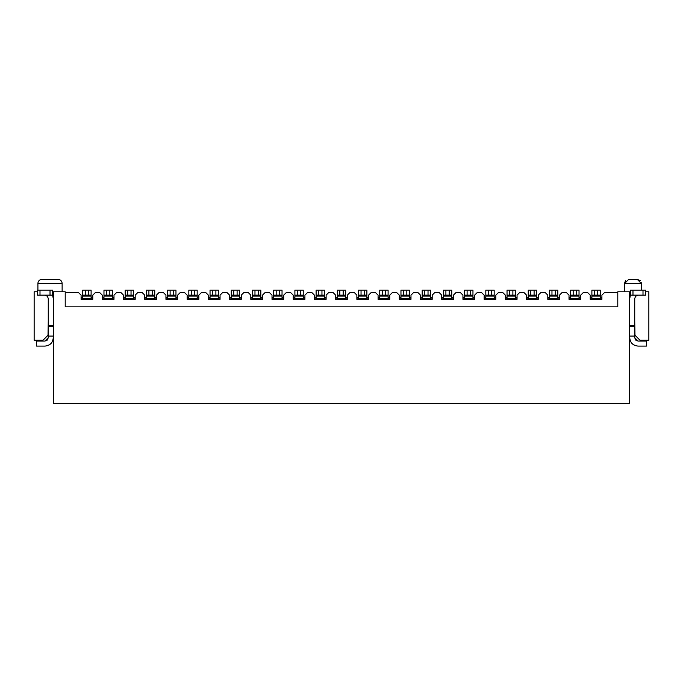 <?xml version="1.0" encoding="UTF-8"?>
<svg xmlns="http://www.w3.org/2000/svg" width="683" height="683" viewBox="0 0 683 683"><rect width="100%" height="100%" fill="white"/><g stroke="black" fill="none" stroke-linecap="round" stroke-linejoin="round"><path stroke-width="1.02" d="M629.47 291.803L617.782 291.803L617.782 306.838L65.218 306.838L65.218 291.803L53.53 291.803L53.53 403.721L629.47 403.721L629.47 291.803L629.47 403.721L53.53 403.721L53.53 291.803L52.523 291.803L65.218 291.803L65.218 306.838L617.782 306.838L617.782 291.803L617.295 292.64L604.421 292.64L601.911 295.15L601.911 299.325L590.223 299.325L590.223 295.15L587.713 292.64L583.205 292.64L580.695 295.15L580.695 299.325L569.007 299.325L569.007 295.15L566.497 292.64L561.989 292.64L559.488 295.15L559.488 299.325L547.792 299.325L547.792 295.15L545.29 292.64L540.774 292.64L538.272 295.15L538.272 299.325L526.576 299.325L526.576 295.15L524.074 292.64L519.567 292.64L517.057 295.15L517.057 299.325L505.36 299.325L505.36 295.15L502.859 292.64L498.351 292.64L495.841 295.15L495.841 299.325L484.153 299.325L484.153 295.15L481.643 292.64L477.135 292.64L474.625 295.15L474.625 299.325L462.937 299.325L462.937 295.15L460.427 292.64L455.92 292.64L453.418 295.15L453.418 299.325L441.722 299.325L441.722 295.15L439.22 292.64L434.704 292.64L432.202 295.15L432.202 299.325L420.506 299.325L420.506 295.15L418.005 292.64L413.497 292.64L410.987 295.15L410.987 299.325L399.299 299.325L399.299 295.15L396.789 292.64L392.281 292.64L389.771 295.15L389.771 299.325L378.083 299.325L378.083 295.15L375.573 292.64L371.065 292.64L368.564 295.15L368.564 299.325L356.868 299.325L356.868 295.15L354.366 292.64L349.85 292.64L347.348 295.15L347.348 299.325L335.652 299.325L335.652 295.15L333.15 292.64L328.634 292.64L326.132 295.15L326.132 299.325L314.436 299.325L314.436 295.15L311.935 292.64L307.427 292.64L304.917 295.15L304.917 299.325L293.229 299.325L293.229 295.15L290.719 292.64L286.211 292.64L283.701 295.15L283.701 299.325L272.013 299.325L272.013 295.15L269.503 292.64L264.995 292.64L262.494 295.15L262.494 299.325L250.798 299.325L250.798 295.15L248.296 292.64L243.78 292.64L241.278 295.15L241.278 299.325L229.582 299.325L229.582 295.15L227.08 292.64L222.573 292.64L220.063 295.15L220.063 299.325L208.375 299.325L208.375 295.15L205.865 292.64L201.357 292.64L198.847 295.15L198.847 299.325L187.159 299.325L187.159 295.15L184.649 292.64L180.141 292.64L177.64 295.15L177.64 299.325L165.943 299.325L165.943 295.15L163.433 292.64L158.926 292.64L156.424 295.15L156.424 299.325L144.728 299.325L144.728 295.15L142.226 292.64L137.71 292.64L135.208 295.15L135.208 299.325L123.512 299.325L123.512 295.15L121.011 292.64L116.503 292.64L113.993 295.15L113.993 299.325L102.305 299.325L102.305 295.15L99.795 292.64L95.287 292.64L92.777 295.15L92.777 299.325L81.089 299.325L81.089 295.15L78.579 292.64L65.705 292.64L65.218 291.803L65.705 292.64L78.579 292.64L81.089 295.15L81.089 299.325L92.777 299.325L92.777 295.15L95.287 292.64L99.795 292.64L102.305 295.15L102.305 299.325L113.993 299.325L113.993 295.15L116.503 292.64L121.011 292.64L123.512 295.15L123.512 299.325L135.208 299.325L135.208 295.15L137.71 292.64L142.226 292.64L144.728 295.15L144.728 299.325L156.424 299.325L156.424 295.15L158.926 292.64L163.433 292.64L165.943 295.15L165.943 299.325L177.64 299.325L177.64 295.15L180.141 292.64L184.649 292.64L187.159 295.15L187.159 299.325L198.847 299.325L198.847 295.15L201.357 292.64L205.865 292.64L208.375 295.15L208.375 299.325L220.063 299.325L220.063 295.15L222.573 292.64L227.08 292.64L229.582 295.15L229.582 299.325L241.278 299.325L241.278 295.15L243.78 292.64L248.296 292.64L250.798 295.15L250.798 299.325L262.494 299.325L262.494 295.15L264.995 292.64L269.503 292.64L272.013 295.15L272.013 299.325L283.701 299.325L283.701 295.15L286.211 292.64L290.719 292.64L293.229 295.15L293.229 299.325L304.917 299.325L304.917 295.15L307.427 292.64L311.935 292.64L314.436 295.15L314.436 299.325L326.132 299.325L326.132 295.15L328.634 292.64L333.15 292.64L335.652 295.15L335.652 299.325L347.348 299.325L347.348 295.15L349.85 292.64L354.366 292.64L356.868 295.15L356.868 299.325L368.564 299.325L368.564 295.15L371.065 292.64L375.573 292.64L378.083 295.15L378.083 299.325L389.771 299.325L389.771 295.15L392.281 292.64L396.789 292.64L399.299 295.15L399.299 299.325L410.987 299.325L410.987 295.15L413.497 292.64L418.005 292.64L420.506 295.15L420.506 299.325L432.202 299.325L432.202 295.15L434.704 292.64L439.22 292.64L441.722 295.15L441.722 299.325L453.418 299.325L453.418 295.15L455.92 292.64L460.427 292.64L462.937 295.15L462.937 299.325L474.625 299.325L474.625 295.15L477.135 292.64L481.643 292.64L484.153 295.15L484.153 299.325L495.841 299.325L495.841 295.15L498.351 292.64L502.859 292.64L505.36 295.15L505.36 299.325L517.057 299.325L517.057 295.15L519.567 292.64L524.074 292.64L526.576 295.15L526.576 299.325L538.272 299.325L538.272 295.15L540.774 292.64L545.29 292.64L547.792 295.15L547.792 299.325L559.488 299.325L559.488 295.15L561.989 292.64L566.497 292.64L569.007 295.15L569.007 299.325L580.695 299.325L580.695 295.15L583.205 292.64L587.713 292.64L590.223 295.15L590.223 299.325L601.911 299.325L601.911 295.15L604.421 292.64L617.295 292.64L617.782 291.803L629.47 291.803M648.85 291.803L648.85 340.245L639.997 340.245L634.985 335.233L639.997 340.245L648.85 340.245L648.85 291.803L645.512 291.803L648.85 291.803M34.15 340.245L34.15 291.803L34.15 340.245L43.003 340.245L34.15 340.245M48.015 335.233L43.003 340.245L48.015 335.233L48.262 321.036L48.015 335.233M634.738 321.036L634.985 335.233L634.738 321.036M37.488 291.803L34.15 291.803L37.488 291.803M62.127 291.803L62.127 283.454L37.907 283.454L62.127 283.454L62.127 291.803M641.2 282.412L641.337 290.138L641.337 283.454L624.629 283.454L624.629 291.803L624.629 283.454L628.804 279.279L637.154 279.279L641.337 283.454L637.154 279.279L628.804 279.279L624.629 283.454L624.629 291.803M37.907 290.138L37.907 283.454C38.009 281.097 39.401 279.706 42.081 279.279L57.953 279.279C60.633 279.714 62.025 281.106 62.127 283.454L37.907 283.454L62.127 283.454C62.025 281.106 60.633 279.714 57.953 279.279L42.081 279.279L57.953 279.279M624.766 282.412L625.696 280.679M637.273 279.279L640.27 280.679M641.337 283.454L637.154 279.279M628.804 279.279L624.629 283.454M629.726 337.744L629.726 298.488L629.726 337.744C630.255 342.781 633.039 345.564 638.076 346.093C632.97 345.632 630.187 342.849 629.726 337.744M634.738 298.488L634.738 337.744L634.738 336.07L629.726 336.07L634.738 336.07L634.738 326.576L629.726 326.576L634.738 326.576L634.738 325.458L629.726 325.458L634.738 325.458L634.738 298.488L635.574 296.277L634.738 298.488M638.076 346.093L646.425 346.093L646.425 341.082L638.076 341.082L634.738 337.744L635.711 340.1L638.076 341.082L646.425 341.082L646.425 346.093L638.076 346.093M630.477 295.022L629.726 298.488L630.477 295.022M629.991 296.405L629.726 298.488M638.076 295.15L635.574 296.277L638.076 295.15M630.477 290.138L645.512 290.138L630.477 290.138L630.477 295.15L630.477 290.138M645.512 295.15L630.477 295.15L632.979 295.15L632.979 290.138L632.979 295.15L643.002 295.15L643.002 290.138L643.002 295.15L645.512 295.15L645.512 290.138L645.512 295.15M113.993 298.906L112.328 298.906L113.993 298.906M112.328 290.138L112.328 299.325L112.328 290.138L109.818 290.138L112.328 290.138M103.97 298.488L103.97 290.138L109.818 290.138L109.818 295.15L112.328 295.15L103.97 295.15L103.97 296.098L112.328 296.098L103.97 296.098L103.97 298.488L112.328 298.488L103.97 298.488M103.97 298.906L102.305 298.906L103.97 298.906M112.328 297.651L113.993 297.651L112.328 297.651M103.97 295.15L106.48 295.15L106.48 290.138L103.97 290.138L103.97 295.15M102.305 297.651L103.97 297.651L102.305 297.651M109.818 290.138L106.48 290.138L106.48 295.15L109.818 295.15L109.818 290.138M135.208 298.906L133.535 298.906L135.208 298.906M133.535 290.138L133.535 299.325L133.535 290.138L131.034 290.138L133.535 290.138M125.185 298.488L125.185 290.138L131.034 290.138L131.034 295.15L133.535 295.15L125.185 295.15L125.185 296.098L133.535 296.098L125.185 296.098L125.185 298.488L133.535 298.488L125.185 298.488M125.185 298.906L123.512 298.906L125.185 298.906M133.535 297.651L135.208 297.651L133.535 297.651M125.185 295.15L127.695 295.15L127.695 290.138L125.185 290.138L125.185 295.15M123.512 297.651L125.185 297.651L123.512 297.651M131.034 290.138L127.695 290.138L127.695 295.15L131.034 295.15L131.034 290.138M156.424 298.906L154.751 298.906L156.424 298.906M154.751 290.138L154.751 299.325L154.751 290.138L152.249 290.138L154.751 290.138M146.401 298.488L146.401 290.138L152.249 290.138L152.249 295.15L154.751 295.15L146.401 295.15L146.401 296.098L154.751 296.098L146.401 296.098L146.401 298.488L154.751 298.488L146.401 298.488M146.401 298.906L144.728 298.906L146.401 298.906M156.424 297.651L154.751 297.651L156.424 297.651M146.401 295.15L148.903 295.15L148.903 290.138L146.401 290.138L146.401 295.15M144.728 297.651L146.401 297.651L144.728 297.651M152.249 290.138L148.903 290.138L148.903 295.15L152.249 295.15L152.249 290.138M177.64 298.906L175.966 298.906L177.64 298.906M175.966 290.138L175.966 299.325L175.966 290.138L173.456 290.138L175.966 290.138M167.617 298.488L167.617 290.138L173.456 290.138L173.456 295.15L175.966 295.15L167.617 295.15L167.617 296.098L175.966 296.098L167.617 296.098L167.617 298.488L175.966 298.488L167.617 298.488M167.617 298.906L165.943 298.906L167.617 298.906M175.966 297.651L177.64 297.651L175.966 297.651M167.617 295.15L170.118 295.15L170.118 290.138L167.617 290.138L167.617 295.15M165.943 297.651L167.617 297.651L165.943 297.651M173.456 290.138L170.118 290.138L170.118 295.15L173.456 295.15L173.456 290.138M198.847 298.906L197.182 298.906L198.847 298.906M197.182 290.138L197.182 299.325L197.182 290.138L194.672 290.138L197.182 290.138M188.824 298.488L188.824 290.138L194.672 290.138L194.672 295.15L197.182 295.15L188.824 295.15L188.824 296.098L197.182 296.098L188.824 296.098L188.824 298.488L197.182 298.488L188.824 298.488M188.824 298.906L187.159 298.906L188.824 298.906M198.847 297.651L197.182 297.651L198.847 297.651M188.824 295.15L191.334 295.15L191.334 290.138L188.824 290.138L188.824 295.15M187.159 297.651L188.824 297.651L187.159 297.651M194.672 290.138L191.334 290.138L191.334 295.15L194.672 295.15L194.672 290.138M220.063 298.906L218.389 298.906L220.063 298.906M218.389 290.138L218.389 299.325L218.389 290.138L215.888 290.138L218.389 290.138M210.04 298.488L210.04 290.138L215.888 290.138L215.888 295.15L218.389 295.15L210.04 295.15L210.04 296.098L218.389 296.098L210.04 296.098L210.04 298.488L218.389 298.488L210.04 298.488M210.04 298.906L208.375 298.906L210.04 298.906M220.063 297.651L218.389 297.651L220.063 297.651M210.04 295.15L212.55 295.15L212.55 290.138L210.04 290.138L210.04 295.15M208.375 297.651L210.04 297.651L208.375 297.651M215.888 290.138L212.55 290.138L212.55 295.15L215.888 295.15L215.888 290.138M241.278 298.906L239.605 298.906L241.278 298.906M239.605 290.138L239.605 299.325L239.605 290.138L237.103 290.138L239.605 290.138M231.255 298.488L231.255 290.138L237.103 290.138L237.103 295.15L239.605 295.15L231.255 295.15L231.255 296.098L239.605 296.098L231.255 296.098L231.255 298.488L239.605 298.488L231.255 298.488M231.255 298.906L229.582 298.906L231.255 298.906M241.278 297.651L239.605 297.651L241.278 297.651M231.255 295.15L233.757 295.15L233.757 290.138L231.255 290.138L231.255 295.15M229.582 297.651L231.255 297.651L229.582 297.651M237.103 290.138L233.757 290.138L233.757 295.15L237.103 295.15L237.103 290.138M262.494 298.906L260.821 298.906L262.494 298.906M260.821 290.138L260.821 299.325L260.821 290.138L258.319 290.138L260.821 290.138M252.471 298.488L252.471 290.138L258.319 290.138L258.319 295.15L260.821 295.15L252.471 295.15L252.471 296.098L260.821 296.098L252.471 296.098L252.471 298.488L260.821 298.488L252.471 298.488M252.471 298.906L250.798 298.906L252.471 298.906M260.821 297.651L262.494 297.651L260.821 297.651M252.471 295.15L254.972 295.15L254.972 290.138L252.471 290.138L252.471 295.15M250.798 297.651L252.471 297.651L250.798 297.651M258.319 290.138L254.972 290.138L254.972 295.15L258.319 295.15L258.319 290.138M283.701 298.906L282.036 298.906L283.701 298.906M282.036 290.138L282.036 299.325L282.036 290.138L279.526 290.138L282.036 290.138M273.687 298.488L273.687 290.138L279.526 290.138L279.526 295.15L282.036 295.15L273.687 295.15L273.687 296.098L282.036 296.098L273.687 296.098L273.687 298.488L282.036 298.488L273.687 298.488M273.687 298.906L272.013 298.906L273.687 298.906M283.701 297.651L282.036 297.651L283.701 297.651M273.687 295.15L276.188 295.15L276.188 290.138L273.687 290.138L273.687 295.15M272.013 297.651L273.687 297.651L272.013 297.651M279.526 290.138L276.188 290.138L276.188 295.15L279.526 295.15L279.526 290.138M304.917 298.906L303.252 298.906L304.917 298.906M303.252 290.138L303.252 299.325L303.252 290.138L300.742 290.138L303.252 290.138M294.894 298.488L294.894 290.138L300.742 290.138L300.742 295.15L303.252 295.15L294.894 295.15L294.894 296.098L303.252 296.098L294.894 296.098L294.894 298.488L303.252 298.488L294.894 298.488M294.894 298.906L293.229 298.906L294.894 298.906M304.917 297.651L303.252 297.651L304.917 297.651M294.894 295.15L297.404 295.15L297.404 290.138L294.894 290.138L294.894 295.15M293.229 297.651L294.894 297.651L293.229 297.651M300.742 290.138L297.404 290.138L297.404 295.15L300.742 295.15L300.742 290.138M326.132 298.906L324.459 298.906L326.132 298.906M324.459 290.138L324.459 299.325L324.459 290.138L321.958 290.138L324.459 290.138M316.109 298.488L316.109 290.138L321.958 290.138L321.958 295.15L324.459 295.15L316.109 295.15L316.109 296.098L324.459 296.098L316.109 296.098L316.109 298.488L324.459 298.488L316.109 298.488M316.109 298.906L314.436 298.906L316.109 298.906M326.132 297.651L324.459 297.651L326.132 297.651M316.109 295.15L318.62 295.15L318.62 290.138L316.109 290.138L316.109 295.15M314.436 297.651L316.109 297.651L314.436 297.651M321.958 290.138L318.62 290.138L318.62 295.15L321.958 295.15L321.958 290.138M347.348 298.906L345.675 298.906L347.348 298.906M345.675 290.138L345.675 299.325L345.675 290.138L343.173 290.138L345.675 290.138M337.325 298.488L337.325 290.138L343.173 290.138L343.173 295.15L345.675 295.15L337.325 295.15L337.325 296.098L345.675 296.098L337.325 296.098L337.325 298.488L345.675 298.488L337.325 298.488M337.325 298.906L335.652 298.906L337.325 298.906M347.348 297.651L345.675 297.651L347.348 297.651M337.325 295.15L339.827 295.15L339.827 290.138L337.325 290.138L337.325 295.15M335.652 297.651L337.325 297.651L335.652 297.651M343.173 290.138L339.827 290.138L339.827 295.15L343.173 295.15L343.173 290.138M368.564 298.906L366.891 298.906L368.564 298.906M366.891 290.138L366.891 299.325L366.891 290.138L364.381 290.138L366.891 290.138M358.541 298.488L358.541 290.138L364.381 290.138L364.381 295.15L366.891 295.15L358.541 295.15L358.541 296.098L366.891 296.098L358.541 296.098L358.541 298.488L366.891 298.488L358.541 298.488M358.541 298.906L356.868 298.906L358.541 298.906M368.564 297.651L366.891 297.651L368.564 297.651M358.541 295.15L361.042 295.15L361.042 290.138L358.541 290.138L358.541 295.15M356.868 297.651L358.541 297.651L356.868 297.651M364.381 290.138L361.042 290.138L361.042 295.15L364.381 295.15L364.381 290.138M389.771 298.906L388.106 298.906L389.771 298.906M388.106 290.138L388.106 299.325L388.106 290.138L385.596 290.138L388.106 290.138M379.748 298.488L379.748 290.138L385.596 290.138L385.596 295.15L388.106 295.15L379.748 295.15L379.748 296.098L388.106 296.098L379.748 296.098L379.748 298.488L388.106 298.488L379.748 298.488M379.748 298.906L378.083 298.906L379.748 298.906M388.106 297.651L389.771 297.651L388.106 297.651M379.748 295.15L382.258 295.15L382.258 290.138L379.748 290.138L379.748 295.15M378.083 297.651L379.748 297.651L378.083 297.651M385.596 290.138L382.258 290.138L382.258 295.15L385.596 295.15L385.596 290.138M410.987 298.906L409.313 298.906L410.987 298.906M409.313 290.138L409.313 299.325L409.313 290.138L406.812 290.138L409.313 290.138M400.964 298.488L400.964 290.138L406.812 290.138L406.812 295.15L409.313 295.15L400.964 295.15L400.964 296.098L409.313 296.098L400.964 296.098L400.964 298.488L409.313 298.488L400.964 298.488M400.964 298.906L399.299 298.906L400.964 298.906M410.987 297.651L409.313 297.651L410.987 297.651M400.964 295.15L403.474 295.15L403.474 290.138L400.964 290.138L400.964 295.15M399.299 297.651L400.964 297.651L399.299 297.651M406.812 290.138L403.474 290.138L403.474 295.15L406.812 295.15L406.812 290.138M432.202 298.906L430.529 298.906L432.202 298.906M430.529 290.138L430.529 299.325L430.529 290.138L428.028 290.138L430.529 290.138M422.179 298.488L422.179 290.138L428.028 290.138L428.028 295.15L430.529 295.15L422.179 295.15L422.179 296.098L430.529 296.098L422.179 296.098L422.179 298.488L430.529 298.488L422.179 298.488M422.179 298.906L420.506 298.906L422.179 298.906M432.202 297.651L430.529 297.651L432.202 297.651M422.179 295.15L424.681 295.15L424.681 290.138L422.179 290.138L422.179 295.15M420.506 297.651L422.179 297.651L420.506 297.651M428.028 290.138L424.681 290.138L424.681 295.15L428.028 295.15L428.028 290.138M453.418 298.906L451.745 298.906L453.418 298.906M451.745 290.138L451.745 299.325L451.745 290.138L449.243 290.138L451.745 290.138M443.395 298.488L443.395 290.138L449.243 290.138L449.243 295.15L451.745 295.15L443.395 295.15L443.395 296.098L451.745 296.098L443.395 296.098L443.395 298.488L451.745 298.488L443.395 298.488M443.395 298.906L441.722 298.906L443.395 298.906M453.418 297.651L451.745 297.651L453.418 297.651M443.395 295.15L445.897 295.15L445.897 290.138L443.395 290.138L443.395 295.15M441.722 297.651L443.395 297.651L441.722 297.651M449.243 290.138L445.897 290.138L445.897 295.15L449.243 295.15L449.243 290.138M474.625 298.906L472.96 298.906L474.625 298.906M472.96 290.138L472.96 299.325L472.96 290.138L470.45 290.138L472.96 290.138M464.611 298.488L464.611 290.138L470.45 290.138L470.45 295.15L472.96 295.15L464.611 295.15L464.611 296.098L472.96 296.098L464.611 296.098L464.611 298.488L472.96 298.488L464.611 298.488M464.611 298.906L462.937 298.906L464.611 298.906M474.625 297.651L472.96 297.651L474.625 297.651M464.611 295.15L467.112 295.15L467.112 290.138L464.611 290.138L464.611 295.15M462.937 297.651L464.611 297.651L462.937 297.651M470.45 290.138L467.112 290.138L467.112 295.15L470.45 295.15L470.45 290.138M495.841 298.906L494.176 298.906L495.841 298.906M494.176 290.138L494.176 299.325L494.176 290.138L491.666 290.138L494.176 290.138M485.818 298.488L485.818 290.138L491.666 290.138L491.666 295.15L494.176 295.15L485.818 295.15L485.818 296.098L494.176 296.098L485.818 296.098L485.818 298.488L494.176 298.488L485.818 298.488M485.818 298.906L484.153 298.906L485.818 298.906M495.841 297.651L494.176 297.651L495.841 297.651M485.818 295.15L488.328 295.15L488.328 290.138L485.818 290.138L485.818 295.15M484.153 297.651L485.818 297.651L484.153 297.651M491.666 290.138L488.328 290.138L488.328 295.15L491.666 295.15L491.666 290.138M517.057 298.906L515.383 298.906L517.057 298.906M515.383 290.138L515.383 299.325L515.383 290.138L512.882 290.138L515.383 290.138M507.034 298.488L507.034 290.138L512.882 290.138L512.882 295.15L515.383 295.15L507.034 295.15L507.034 296.098L515.383 296.098L507.034 296.098L507.034 298.488L515.383 298.488L507.034 298.488M507.034 298.906L505.36 298.906L507.034 298.906M515.383 297.651L517.057 297.651L515.383 297.651M507.034 295.15L509.544 295.15L509.544 290.138L507.034 290.138L507.034 295.15M505.36 297.651L507.034 297.651L505.36 297.651M512.882 290.138L509.544 290.138L509.544 295.15L512.882 295.15L512.882 290.138M538.272 298.906L536.599 298.906L538.272 298.906M536.599 290.138L536.599 299.325L536.599 290.138L534.097 290.138L536.599 290.138M528.249 298.488L528.249 290.138L534.097 290.138L534.097 295.15L536.599 295.15L528.249 295.15L528.249 296.098L536.599 296.098L528.249 296.098L528.249 298.488L536.599 298.488L528.249 298.488M528.249 298.906L526.576 298.906L528.249 298.906M538.272 297.651L536.599 297.651L538.272 297.651M528.249 295.15L530.751 295.15L530.751 290.138L528.249 290.138L528.249 295.15M526.576 297.651L528.249 297.651L526.576 297.651M534.097 290.138L530.751 290.138L530.751 295.15L534.097 295.15L534.097 290.138M559.488 298.906L557.815 298.906L559.488 298.906M557.815 290.138L557.815 299.325L557.815 290.138L555.305 290.138L557.815 290.138M549.465 298.488L549.465 290.138L555.305 290.138L555.305 295.15L557.815 295.15L549.465 295.15L549.465 296.098L557.815 296.098L549.465 296.098L549.465 298.488L557.815 298.488L549.465 298.488M549.465 298.906L547.792 298.906L549.465 298.906M559.488 297.651L557.815 297.651L559.488 297.651M549.465 295.15L551.966 295.15L551.966 290.138L549.465 290.138L549.465 295.15M547.792 297.651L549.465 297.651L547.792 297.651M555.305 290.138L551.966 290.138L551.966 295.15L555.305 295.15L555.305 290.138M580.695 298.906L579.03 298.906L580.695 298.906M579.03 290.138L579.03 299.325L579.03 290.138L576.52 290.138L579.03 290.138M570.672 298.488L570.672 290.138L576.52 290.138L576.52 295.15L579.03 295.15L570.672 295.15L570.672 296.098L579.03 296.098L570.672 296.098L570.672 298.488L579.03 298.488L570.672 298.488M570.672 298.906L569.007 298.906L570.672 298.906M580.695 297.651L579.03 297.651L580.695 297.651M570.672 295.15L573.182 295.15L573.182 290.138L570.672 290.138L570.672 295.15M569.007 297.651L570.672 297.651L569.007 297.651M576.52 290.138L573.182 290.138L573.182 295.15L576.52 295.15L576.52 290.138M601.911 298.906L600.246 298.906L601.911 298.906M600.246 290.138L600.246 299.325L600.246 290.138L597.736 290.138L600.246 290.138M591.888 298.488L591.888 290.138L597.736 290.138L597.736 295.15L600.246 295.15L591.888 295.15L591.888 296.098L600.246 296.098L591.888 296.098L591.888 298.488L600.246 298.488L591.888 298.488M591.888 298.906L590.223 298.906L591.888 298.906M600.246 297.651L601.911 297.651L600.246 297.651M591.888 295.15L594.398 295.15L594.398 290.138L591.888 290.138L591.888 295.15M590.223 297.651L591.888 297.651L590.223 297.651M597.736 290.138L594.398 290.138L594.398 295.15L597.736 295.15L597.736 290.138M92.777 298.906L91.112 298.906L92.777 298.906M91.112 290.138L91.112 299.325L91.112 290.138L88.602 290.138L91.112 290.138M82.754 298.488L82.754 290.138L88.602 290.138L88.602 295.15L91.112 295.15L82.754 295.15L82.754 296.098L91.112 296.098L82.754 296.098L82.754 298.488L91.112 298.488L82.754 298.488M82.754 298.906L81.089 298.906L82.754 298.906M92.777 297.651L91.112 297.651L92.777 297.651M82.754 295.15L85.264 295.15L85.264 290.138L82.754 290.138L82.754 295.15M81.089 297.651L82.754 297.651L81.089 297.651M88.602 290.138L85.264 290.138L85.264 295.15L88.602 295.15L88.602 290.138M53.274 298.488L53.274 337.744L53.274 298.488L52.523 295.022L53.274 298.488M44.924 346.093L36.575 346.093L36.575 341.082L44.924 341.082L47.289 340.1L48.262 337.744L48.262 298.488L48.262 325.458L53.274 325.458L48.262 325.458L48.262 326.576L53.274 326.576L48.262 326.576L48.262 336.07L53.274 336.07L48.262 336.07L48.262 337.744L44.924 341.082L36.575 341.082L36.575 346.093L44.924 346.093C49.961 345.564 52.745 342.781 53.274 337.744C52.813 342.849 50.03 345.632 44.924 346.093C50.03 345.632 52.813 342.849 53.274 337.744M47.426 296.277L44.924 295.15L47.426 296.277L48.262 298.488L47.417 296.268M52.523 295.15L37.488 295.15L52.523 295.15L52.523 290.138L52.523 295.15M37.488 290.138L52.523 290.138L50.021 290.138L50.021 295.15L50.021 290.138L39.998 290.138L39.998 295.15L39.998 290.138L37.488 290.138L37.488 295.15L37.488 290.138"/></g></svg>
